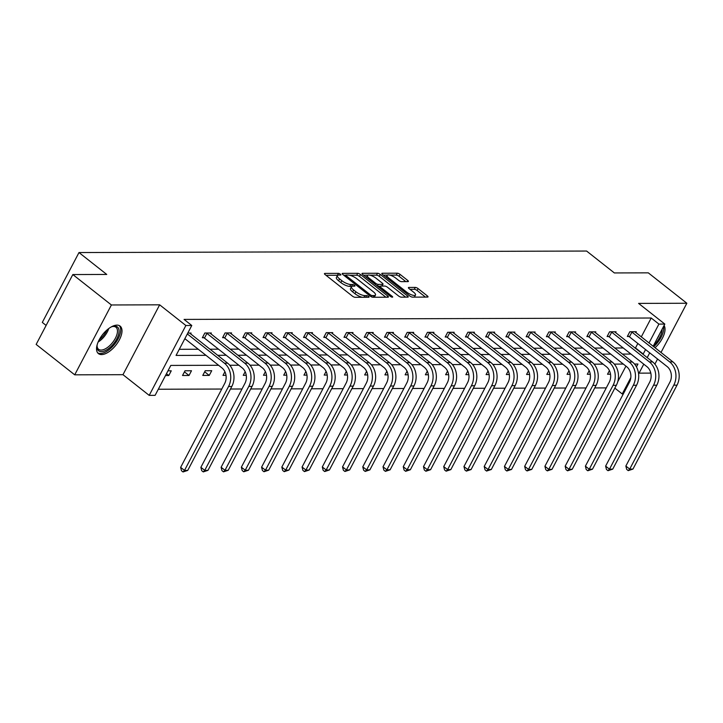 <?xml version="1.0" encoding="UTF-8"?>
<svg xmlns="http://www.w3.org/2000/svg" width="723" height="723" viewBox="0 0 723 723"><rect width="100%" height="100%" fill="white"/><g stroke="black" fill="none" stroke-linecap="round" stroke-linejoin="round"><path stroke-width="1.08" d="M340.37 274.207A1.545 0.488 27.7 0 0 338.418 273.375L324.889 273.421A2.205 0.696 27.7 0 0 324.455 273.583A2.205 0.696 27.7 0 0 325.133 274.613L352.39 296.114A2.205 0.696 27.7 0 0 355.174 297.298L368.703 297.261A1.545 0.488 27.7 0 0 369.01 297.144A1.545 0.488 27.7 0 0 368.54 296.421A1.545 0.488 27.7 0 0 366.588 295.59L364.835 295.599A7.058 2.214 27.7 0 1 355.915 291.785L353.646 289.995A7.058 2.214 27.7 0 1 351.468 286.706A7.058 2.214 27.7 0 1 352.878 286.163L354.622 286.154A1.545 0.488 27.7 0 0 354.93 286.037A1.545 0.488 27.7 0 0 354.46 285.314A1.545 0.488 27.7 0 0 352.508 284.482L350.754 284.491A7.058 2.214 27.7 0 1 341.834 280.678L339.566 278.888A7.058 2.214 27.7 0 1 337.388 275.599A7.058 2.214 27.7 0 1 338.789 275.056L340.542 275.047A1.545 0.488 27.7 0 0 340.849 274.93A1.545 0.488 27.7 0 0 340.37 274.207M337.686 275.291A1.545 0.488 27.7 0 0 337.433 275.264L326.001 275.3M351.767 286.398A1.545 0.488 27.7 0 0 351.514 286.371L349.76 286.38L350.754 284.491M101.536 354.577A17.524 8.495 -51.7 0 1 98.418 353.61A17.524 8.495 -51.7 0 1 100.732 337.198A17.524 8.495 -51.7 0 1 116.999 325.124A17.524 8.495 -51.7 0 1 120.117 326.1A17.524 8.495 -51.7 0 1 117.804 342.512A17.524 8.495 -51.7 0 1 101.536 354.577M74.713 374.83L36.15 344.419L72.824 274.559L111.396 304.97L74.713 374.83L122.973 374.686L149.2 395.373L185.874 325.513L191.776 325.495L176.069 355.418L205.983 355.327M639.06 373.149L650.176 373.113L650.601 372.309M654.893 364.13L657.569 359.024M661.003 352.49L686.85 303.253L638.59 303.398L664.817 324.076L653.149 346.299M72.824 274.559L106.751 274.451L78.988 252.553L586.597 251.044L614.36 272.942L648.287 272.842L686.85 303.253M664.076 325.495A17.524 8.495 -51.7 0 1 654.993 347.754M407.962 281.618A2.205 0.696 27.7 0 0 408.396 281.455A2.205 0.696 27.7 0 0 407.718 280.425L400.072 274.397A2.205 0.696 27.7 0 0 397.279 273.204L382.259 273.249A2.205 0.696 27.7 0 0 381.816 273.421A2.205 0.696 27.7 0 0 382.494 274.442L409.751 295.942A2.205 0.696 27.7 0 0 412.544 297.135L427.564 297.09A2.205 0.696 27.7 0 0 428.007 296.918A2.205 0.696 27.7 0 0 427.329 295.888L418.093 288.604A2.205 0.696 27.7 0 0 415.3 287.411L408.875 287.429A2.205 0.696 27.7 0 0 408.432 287.6A2.205 0.696 27.7 0 0 409.11 288.631L413.692 292.246A5.901 1.853 27.7 0 1 415.508 294.993A5.901 1.853 27.7 0 1 412.119 295.029A5.901 1.853 27.7 0 1 406.877 292.264L388.938 278.111A5.901 1.853 27.7 0 1 387.121 275.364A5.901 1.853 27.7 0 1 390.51 275.318A5.901 1.853 27.7 0 1 395.752 278.093L398.744 280.452A2.205 0.696 27.7 0 0 401.527 281.645L407.962 281.618M122.973 374.686L159.656 304.826L111.396 304.97M159.656 304.826L185.874 325.513M641.274 336.936L651.206 318.012L184.067 319.412L191.776 325.495M651.206 318.012L658.915 324.094L664.817 324.076M360.47 274.514A2.205 0.696 27.7 0 0 357.677 273.321L342.657 273.366A2.205 0.696 27.7 0 0 342.223 273.538A2.205 0.696 27.7 0 0 342.901 274.559L370.149 296.059A2.205 0.696 27.7 0 0 372.941 297.252L387.962 297.207A2.205 0.696 27.7 0 0 388.405 297.036A2.205 0.696 27.7 0 0 387.727 296.005L360.47 274.514L359.476 276.403A2.205 0.696 27.7 0 0 356.692 275.21L349.607 275.228M362.458 273.303L377.478 273.258A2.205 0.696 27.7 0 1 380.271 274.451L407.528 295.951A2.205 0.696 27.7 0 1 408.206 296.972A2.205 0.696 27.7 0 1 407.763 297.144L401.337 297.162A2.205 0.696 27.7 0 1 398.545 295.969L387.492 287.257A2.205 0.696 27.7 0 0 384.708 286.064L380.443 286.082A2.205 0.696 27.7 0 0 380 286.245A2.205 0.696 27.7 0 0 380.687 287.275L392.191 296.349A1.545 0.488 27.7 0 1 392.661 297.072A1.545 0.488 27.7 0 1 391.776 297.081A1.545 0.488 27.7 0 1 390.411 296.358L362.702 274.505A2.205 0.696 27.7 0 1 362.015 273.475A2.205 0.696 27.7 0 1 362.458 273.303L362.124 273.936M78.988 252.553L42.305 322.422L46.118 325.431M589.182 370.637L587.266 374.288L590.284 374.279M548.73 370.8L546.796 374.415L549.805 374.406M508.26 370.926L506.317 374.532L509.335 374.523M467.763 371.007L465.847 374.65L468.856 374.641M427.311 371.161L425.377 374.776L428.387 374.767M386.832 371.288L384.898 374.894L387.908 374.885M346.344 371.369L344.428 375.011L347.438 375.002M305.883 371.523L303.949 375.138L306.968 375.129M265.413 371.649L263.479 375.255L266.489 375.246M224.916 371.73L223 375.373L226.019 375.364M189.019 375.481L191.496 370.754L185.007 370.782L182.53 375.499L189.019 375.481L184.437 371.866M158.31 389.236L221.771 389.046M230.474 389.019L242.006 388.992M250.709 388.965L262.241 388.929M270.944 388.902L282.476 388.866M291.188 388.838L302.72 388.811M311.423 388.784L322.955 388.748M331.658 388.721L343.19 388.685M351.893 388.658L363.425 388.622M372.137 388.603L383.669 388.567M392.372 388.54L403.904 388.504M412.607 388.477L424.139 388.441M432.842 388.423L444.374 388.387M453.077 388.359L464.609 388.323M473.321 388.296L484.853 388.26M493.556 388.242L505.088 388.206M513.791 388.179L525.323 388.143M534.026 388.115L545.558 388.079M554.27 388.052L565.802 388.025M574.505 387.998L586.037 387.962M594.74 387.935L606.272 387.899M617.722 381.78L625.946 366.127M167.98 370.827L171.261 370.818L168.775 375.535L165.495 375.544M209.254 375.418L211.731 370.7L205.242 370.718L202.765 375.436L209.254 375.418L204.672 371.803M245.178 371.712L243.244 375.318L246.254 375.309M285.63 371.55L283.714 375.192L286.724 375.183M326.1 371.423L324.193 375.074L327.203 375.065M366.597 371.342L364.663 374.957L367.673 374.948M407.049 371.188L405.133 374.83L408.152 374.821M447.546 371.107L445.612 374.713L448.622 374.704M488.016 370.98L486.082 374.595L489.1 374.586M528.477 370.827L526.561 374.469L529.57 374.46M568.965 370.745L567.031 374.351L570.04 374.342M609.426 370.583L607.51 374.234L610.519 374.225M218.599 365.287L170.818 365.422L155.102 395.354L149.2 395.373M623.298 393.954L622.241 393.963L630.827 377.596M614.839 388.124L622.241 393.963M636.457 366.877L637.948 364.031L634.532 364.04M623.343 364.076L614.288 364.103M603.109 364.139L594.053 364.166M582.865 364.193L573.818 364.22M562.63 364.256L553.583 364.284M542.395 364.32L533.348 364.347M522.16 364.374L513.104 364.401M501.916 364.437L492.869 364.464M481.681 364.5L472.634 364.528M461.446 364.555L452.399 364.582M441.211 364.618L432.164 364.645M420.976 364.681L411.92 364.708M400.732 364.735L391.685 364.763M380.497 364.799L371.45 364.826M360.262 364.862L351.215 364.889M340.027 364.925L330.971 364.952M319.792 364.979L310.736 365.007M299.548 365.043L290.501 365.07M279.313 365.106L270.266 365.133M259.078 365.16L250.031 365.187M238.843 365.223L229.787 365.251M649.715 352.842L647.202 357.632M643.768 364.166L638.617 373.99M642.63 354.026L643.199 354.026L645.549 349.552M648.983 343.018L658.915 324.094M217.659 355.291L226.218 355.273M237.894 355.237L246.453 355.21M258.129 355.174L266.688 355.147M278.364 355.11L286.932 355.083M298.608 355.056L307.167 355.029M318.843 354.993L327.402 354.966M339.078 354.93L347.636 354.903M359.313 354.876L367.88 354.848M379.548 354.812L388.115 354.785M399.792 354.749L408.35 354.722M420.027 354.695L428.585 354.668M440.262 354.632L448.82 354.604M460.497 354.568L469.064 354.541M480.741 354.514L489.299 354.487M500.976 354.451L509.534 354.424M521.211 354.387L529.769 354.36M541.446 354.324L550.013 354.306M561.681 354.27L570.248 354.243M581.925 354.207L590.483 354.18M602.16 354.143L610.718 354.125M622.395 354.089L630.953 354.062M634.921 347.944L635.49 347.944L637.84 343.47M635.49 347.944L643.199 354.026M179.277 349.299L198.265 349.245M209.941 349.209L218.509 349.182M230.176 349.155L238.744 349.128M250.42 349.092L258.979 349.064M270.655 349.028L279.214 349.001M290.89 348.974L299.449 348.947M311.125 348.911L319.693 348.884M331.369 348.848L339.927 348.82M351.604 348.793L360.162 348.766M371.839 348.73L380.397 348.703M392.074 348.667L400.641 348.64M412.309 348.603L420.876 348.585M432.553 348.549L441.111 348.522M452.788 348.486L461.346 348.459M473.023 348.423L481.581 348.405M493.258 348.369L501.825 348.341M513.493 348.305L522.06 348.278M533.737 348.242L542.295 348.224M553.972 348.188L562.53 348.161M574.207 348.125L582.774 348.097M594.442 348.061L603.009 348.043M614.686 348.007L623.244 347.98M628.793 336.466L627.329 336.466L629.814 331.749L636.294 331.73L635.824 332.634M608.549 336.52L607.094 336.529L609.57 331.803L616.059 331.785L615.58 332.697M588.314 336.584L586.859 336.584L589.335 331.866L595.824 331.848L595.345 332.752M568.079 336.647L566.624 336.647L569.1 331.929L575.589 331.911L575.11 332.815M547.844 336.701L546.38 336.71L548.865 331.984L555.345 331.965L554.875 332.878M527.6 336.764L526.145 336.764L528.621 332.047L535.11 332.029L534.631 332.932M507.365 336.828L505.91 336.828L508.386 332.11L514.875 332.092L514.396 332.996M487.13 336.882L485.675 336.891L488.152 332.164L494.64 332.146L494.161 333.059M466.895 336.945L465.44 336.945L467.917 332.228L474.405 332.209L473.927 333.113M446.66 337.008L445.196 337.008L447.682 332.291L454.161 332.273L453.692 333.176M426.416 337.063L424.961 337.072L427.438 332.354L433.927 332.327L433.448 333.24M406.181 337.126L404.726 337.135L407.203 332.408L413.692 332.39L413.213 333.303M385.946 337.189L384.491 337.189L386.968 332.472L393.457 332.453L392.978 333.357M365.711 337.243L364.256 337.252L366.733 332.535L373.213 332.508L372.743 333.42M345.477 337.307L344.012 337.316L346.498 332.589L352.978 332.571L352.499 333.484M325.233 337.37L323.777 337.37L326.254 332.652L332.743 332.634L332.264 333.538M304.998 337.424L303.543 337.433L306.019 332.716L312.508 332.688L312.029 333.601M284.763 337.487L283.308 337.496L285.784 332.77L292.273 332.752L291.794 333.665M264.528 337.551L263.064 337.551L265.549 332.833L272.029 332.815L271.559 333.719M244.284 337.605L242.829 337.614L245.305 332.896L251.794 332.878L251.315 333.782M224.049 337.668L222.594 337.677L225.07 332.951L231.559 332.932L231.08 333.845M203.814 337.731L202.359 337.731L204.835 333.014L211.324 332.996L210.845 333.899M187.799 333.068L191.08 333.059L190.61 333.963M168.775 375.535L166.462 373.71M337.388 275.599L336.403 277.487A7.058 2.214 27.7 0 0 338.572 280.777L339.566 278.888M349.76 286.38A7.058 2.214 27.7 0 1 340.84 282.566L338.572 280.777M351.468 286.706L350.483 288.594A7.058 2.214 27.7 0 0 352.652 291.884L353.646 289.995M362.259 297.28A7.058 2.214 27.7 0 1 354.921 293.674L352.652 291.884M385.865 297.207L359.476 276.403M345.82 275.237L343.768 275.246M346.181 275.029A1.545 0.488 27.7 0 0 345.874 275.156A1.545 0.488 27.7 0 0 346.344 275.87L370.266 294.74A1.545 0.488 27.7 0 0 372.218 295.571L374.071 295.571A7.058 2.214 27.7 0 0 375.472 295.029A7.058 2.214 27.7 0 0 373.294 291.731L356.945 278.834A7.058 2.214 27.7 0 0 348.025 275.029L346.181 275.029M374.134 297.243A7.058 2.214 27.7 0 0 374.478 296.909L375.472 295.029M363.561 275.192L367.736 275.174M369.769 275.174L376.493 275.147L377.478 273.258M405.666 297.153L379.277 276.34A2.205 0.696 27.7 0 0 376.493 275.147M376.023 278.21A5.901 1.853 27.7 0 0 370.782 275.436A5.901 1.853 27.7 0 0 367.392 275.481A5.901 1.853 27.7 0 0 369.209 278.228L375.535 283.217A2.205 0.696 27.7 0 0 378.319 284.41L382.584 284.392A2.205 0.696 27.7 0 0 383.027 284.22A2.205 0.696 27.7 0 0 382.35 283.199L376.023 278.21M367.392 275.481L366.407 277.37A5.901 1.853 27.7 0 0 366.38 277.415M379.982 286.29L377.65 286.29M386.127 277.252A5.901 1.853 27.7 0 0 386.109 277.289L387.121 275.364M414.288 297.126A5.901 1.853 27.7 0 0 414.514 296.882L415.508 294.993M425.467 297.09L417.099 290.492A2.205 0.696 27.7 0 0 414.306 289.299L409.977 289.317M405.856 281.627L399.078 276.276A2.205 0.696 27.7 0 0 396.294 275.092L389.76 275.111M387.347 275.12L383.362 275.129M184.862 338.671L221.952 367.926A11.234 9.164 89.8 0 1 224.708 383.452L180.642 467.374L184.501 470.42L228.567 386.489A16.846 13.755 -90.2 0 0 224.428 363.208L187.338 333.954M187.745 470.411L183.027 471.956L184.501 470.42L187.745 470.411L231.812 386.48A16.846 13.755 -90.2 0 0 227.673 363.199L189.625 333.059M183.027 471.956L181.491 470.745L180.642 467.374M206.29 333.014L206.941 333.393L204.464 338.111L242.187 367.862A11.234 9.164 89.8 0 1 244.943 383.389L200.886 467.32L204.736 470.357L248.802 386.425A16.846 13.755 -90.2 0 0 244.672 363.145L206.941 333.393M207.98 470.348L203.262 471.902L204.736 470.357L207.98 470.348L252.047 386.416A16.846 13.755 -90.2 0 0 247.908 363.136L209.86 332.996M204.464 338.111L202.702 337.081M203.262 471.902L201.726 470.682L200.886 467.32M226.525 332.951L227.176 333.33L224.699 338.048L262.431 367.808A11.234 9.164 89.8 0 1 265.187 383.326L221.121 467.257L224.98 470.302L269.037 386.371A16.846 13.755 -90.2 0 0 264.907 363.082L227.176 333.33M228.215 470.293L223.506 471.839L224.98 470.302L228.215 470.293L272.282 386.362A16.846 13.755 -90.2 0 0 268.152 363.073L230.104 332.942M224.699 338.048L222.937 337.017M223.506 471.839L221.961 470.619L221.121 467.257M111.044 327.04A15.165 7.347 -51.7 0 1 112.652 326.453A15.165 7.347 -51.7 0 1 118.97 332.481A15.165 7.347 -51.7 0 1 107.131 349.598A15.165 7.347 -51.7 0 1 97.027 346.272A15.165 7.347 -51.7 0 1 97.108 345.278A15.165 7.347 -51.7 0 1 97.216 344.564M97.063 345.666A14.035 6.805 128.3 0 0 98.572 349.299A14.035 6.805 128.3 0 0 109.408 345.919A14.035 6.805 128.3 0 0 117.388 332.354A14.035 6.805 128.3 0 0 115.96 327.248A14.035 6.805 128.3 0 0 112.083 326.624M97.659 352.833A17.406 8.441 128.3 0 0 111.053 348.034A17.406 8.441 128.3 0 0 120.587 331.541A17.406 8.441 128.3 0 0 119.187 325.54M662.078 329.299A15.165 7.347 -51.7 0 1 661.988 330.863A15.165 7.347 -51.7 0 1 653.737 345.187M653.709 346.742A17.406 8.441 128.3 0 0 663.606 329.914A17.406 8.441 128.3 0 0 663.533 326.525M656.972 339.015A14.035 6.805 128.3 0 0 659.484 334.243M246.769 332.887L247.411 333.267L244.934 337.993L282.666 367.745A11.234 9.164 89.8 0 1 285.422 383.271L241.355 467.194L245.214 470.239L289.272 386.308A16.846 13.755 -90.2 0 0 285.142 363.027L247.411 333.267M248.459 470.23L243.741 471.776L245.214 470.239L248.459 470.23L292.517 386.299A16.846 13.755 -90.2 0 0 288.387 363.009L250.339 332.878M244.934 337.993L243.172 336.954M243.741 471.776L242.196 470.565L241.355 467.194M267.004 332.824L267.655 333.213L265.169 337.93L302.901 367.682A11.234 9.164 89.8 0 1 305.657 383.208L261.59 467.139L265.449 470.176L309.516 386.245A16.846 13.755 -90.2 0 0 305.377 362.964L267.655 333.213M268.694 470.167L263.976 471.721L265.449 470.176L268.694 470.167L312.761 386.236A16.846 13.755 -90.2 0 0 308.622 362.955L270.574 332.815M265.169 337.93L263.416 336.891M263.976 471.721L262.431 470.501L261.59 467.139M287.239 332.77L287.89 333.149L285.413 337.867L323.136 367.627A11.234 9.164 89.8 0 1 325.892 383.145L281.834 467.076L285.684 470.122L329.751 386.19A16.846 13.755 -90.2 0 0 325.612 362.901L287.89 333.149M288.929 470.104L284.211 471.658L285.684 470.122L288.929 470.104L332.996 386.181A16.846 13.755 -90.2 0 0 328.857 362.892L290.809 332.761M285.413 337.867L283.651 336.837M284.211 471.658L282.675 470.438L281.834 467.076M307.474 332.707L308.125 333.086L305.648 337.813L343.371 367.564A11.234 9.164 89.8 0 1 346.127 383.091L302.069 467.013L305.919 470.058L349.986 386.127A16.846 13.755 -90.2 0 0 345.856 362.847L308.125 333.086M309.164 470.049L304.455 471.595L305.919 470.058L309.164 470.049L353.231 386.118A16.846 13.755 -90.2 0 0 349.092 362.829L311.053 332.697M305.648 337.813L303.886 336.773M304.455 471.595L302.91 470.384L302.069 467.013M327.718 332.643L328.359 333.032L325.883 337.749L363.615 367.501A11.234 9.164 89.8 0 1 366.371 383.027L322.304 466.959L326.163 469.995L370.221 386.064A16.846 13.755 -90.2 0 0 366.091 362.783L328.359 333.032M329.408 469.986L324.69 471.532L326.163 469.995L329.408 469.986L373.466 386.055A16.846 13.755 -90.2 0 0 369.336 362.774L331.288 332.634M325.883 337.749L324.121 336.71M324.69 471.532L323.145 470.321L322.304 466.959M347.953 332.589L348.603 332.969L346.118 337.686L383.85 367.438A11.234 9.164 89.8 0 1 386.606 382.964L342.539 466.895L346.398 469.932L390.465 386.01A16.846 13.755 -90.2 0 0 386.326 362.72L348.603 332.969M349.643 469.923L344.925 471.477L346.398 469.932L349.643 469.923L393.701 386.001A16.846 13.755 -90.2 0 0 389.57 362.711L351.523 332.58M346.118 337.686L344.365 336.656M344.925 471.477L343.38 470.257L342.539 466.895M368.188 332.526L368.838 332.905L366.362 337.632L404.085 367.383A11.234 9.164 89.8 0 1 406.841 382.91L362.774 466.832L366.633 469.878L410.7 385.946A16.846 13.755 -90.2 0 0 406.561 362.657L368.838 332.905M369.878 469.869L365.16 471.414L366.633 469.878L369.878 469.869L413.945 385.937A16.846 13.755 -90.2 0 0 409.805 362.648L371.758 332.517M366.362 337.632L364.6 336.593M365.16 471.414L363.615 470.203L362.774 466.832M388.423 332.463L389.073 332.851L386.597 337.569L424.32 367.32A11.234 9.164 89.8 0 1 427.076 382.847L383.018 466.778L386.868 469.814L430.935 385.883A16.846 13.755 -90.2 0 0 426.796 362.603L389.073 332.851M390.113 469.805L385.395 471.351L386.868 469.814L390.113 469.805L434.18 385.874A16.846 13.755 -90.2 0 0 430.04 362.594L391.993 332.453M386.597 337.569L384.835 336.529M385.395 471.351L383.859 470.14L383.018 466.778M408.658 332.408L409.308 332.788L406.832 337.505L444.555 367.257A11.234 9.164 89.8 0 1 447.311 382.783L403.253 466.715L407.112 469.751L451.17 385.829A16.846 13.755 -90.2 0 0 447.04 362.539L409.308 332.788M410.348 469.742L405.639 471.297L407.112 469.751L410.348 469.742L454.415 385.82A16.846 13.755 -90.2 0 0 450.284 362.53L412.237 332.399M406.832 337.505L405.07 336.475M405.639 471.297L404.094 470.077L403.253 466.715M428.902 332.345L429.543 332.725L427.067 337.451L464.799 367.203A11.234 9.164 89.8 0 1 467.555 382.72L423.488 466.651L427.347 469.697L471.405 385.766A16.846 13.755 -90.2 0 0 467.275 362.476L429.543 332.725M430.592 469.688L425.874 471.233L427.347 469.697L430.592 469.688L474.65 385.757A16.846 13.755 -90.2 0 0 470.519 362.467L432.471 332.336M427.067 337.451L425.305 336.412M425.874 471.233L424.329 470.013L423.488 466.651M449.137 332.282L449.787 332.67L447.302 337.388L485.034 367.139A11.234 9.164 89.8 0 1 487.79 382.666L443.723 466.597L447.582 469.634L491.649 385.702A16.846 13.755 -90.2 0 0 487.51 362.422L449.787 332.67M450.827 469.625L446.109 471.17L447.582 469.634L450.827 469.625L494.894 385.693A16.846 13.755 -90.2 0 0 490.754 362.413L452.706 332.273M447.302 337.388L445.549 336.349M446.109 471.17L444.564 469.959L443.723 466.597M469.372 332.228L470.022 332.607L467.546 337.325L505.269 367.076A11.234 9.164 89.8 0 1 508.025 382.603L463.958 466.534L467.817 469.57L511.884 385.648A16.846 13.755 -90.2 0 0 507.745 362.359L470.022 332.607M471.062 469.561L466.344 471.116L467.817 469.57L471.062 469.561L515.128 385.639A16.846 13.755 -90.2 0 0 510.989 362.35L472.941 332.219M467.546 337.325L465.784 336.294M466.344 471.116L464.808 469.896L463.958 466.534M489.607 332.164L490.257 332.544L487.781 337.27L525.504 367.022A11.234 9.164 89.8 0 1 528.26 382.539L484.202 466.471L488.052 469.516L532.119 385.585A16.846 13.755 -90.2 0 0 527.989 362.295L490.257 332.544M491.297 469.507L486.579 471.053L488.052 469.516L491.297 469.507L535.363 385.576A16.846 13.755 -90.2 0 0 531.224 362.286L493.185 332.155M487.781 337.27L486.019 336.231M486.579 471.053L485.043 469.833L484.202 466.471M509.842 332.101L510.492 332.49L508.016 337.207L545.748 366.959A11.234 9.164 89.8 0 1 548.504 382.485L504.437 466.416L508.296 469.453L552.354 385.522A16.846 13.755 -90.2 0 0 548.224 362.241L510.492 332.49M511.541 469.444L506.823 470.989L508.296 469.453L511.541 469.444L555.598 385.513A16.846 13.755 -90.2 0 0 551.468 362.232L513.42 332.092M508.016 337.207L506.254 336.168M506.823 470.989L505.278 469.778L504.437 466.416M530.086 332.047L530.727 332.426L528.251 337.144L565.982 366.895A11.234 9.164 89.8 0 1 568.739 382.422L524.672 466.353L528.531 469.39L572.598 385.467A16.846 13.755 -90.2 0 0 568.459 362.178L530.727 332.426M531.776 469.381L527.058 470.935L528.531 469.39L531.776 469.381L575.833 385.458A16.846 13.755 -90.2 0 0 571.703 362.169L533.655 332.029M528.251 337.144L526.489 336.114M527.058 470.935L525.513 469.715L524.672 466.353M550.32 331.984L550.971 332.363L548.486 337.081L586.217 366.841A11.234 9.164 89.8 0 1 588.974 382.359L544.907 466.29L548.766 469.335L592.833 385.404A16.846 13.755 -90.2 0 0 588.694 362.115L550.971 332.363M552.01 469.326L547.293 470.872L548.766 469.335L552.01 469.326L596.077 385.395A16.846 13.755 -90.2 0 0 591.938 362.106L553.89 331.974M548.486 337.081L546.733 336.05M547.293 470.872L545.748 469.652L544.907 466.29M570.555 331.92L571.206 332.3L568.73 337.026L606.452 366.778A11.234 9.164 89.8 0 1 609.209 382.304L565.151 466.227L569.001 469.272L613.068 385.341A16.846 13.755 -90.2 0 0 608.929 362.06L571.206 332.3M572.245 469.263L567.528 470.809L569.001 469.272L572.245 469.263L616.312 385.332A16.846 13.755 -90.2 0 0 612.173 362.051L574.125 331.911M568.73 337.026L566.968 335.987M567.528 470.809L565.992 469.598L565.151 466.227M590.79 331.866L591.441 332.246L588.965 336.963L626.687 366.715A11.234 9.164 89.8 0 1 629.444 382.241L585.386 466.172L589.245 469.209L633.303 385.287A16.846 13.755 -90.2 0 0 629.173 361.997L591.441 332.246M592.48 469.2L587.772 470.754L589.245 469.209L592.48 469.2L636.547 385.269A16.846 13.755 -90.2 0 0 632.408 361.988L594.369 331.848M588.965 336.963L587.203 335.933M587.772 470.754L586.226 469.534L585.386 466.172M611.034 331.803L611.676 332.182L609.2 336.9L646.931 366.66A11.234 9.164 89.8 0 1 649.688 382.178L605.621 466.109L609.48 469.155L653.538 385.223A16.846 13.755 -90.2 0 0 649.408 361.934L611.676 332.182M612.724 469.146L608.007 470.691L609.48 469.155L612.724 469.146L656.782 385.214A16.846 13.755 -90.2 0 0 652.652 361.925L614.604 331.794M609.2 336.9L607.437 335.87M608.007 470.691L606.461 469.471L605.621 466.109M631.269 331.74L631.92 332.119L629.435 336.846L667.166 366.597A11.234 9.164 89.8 0 1 669.923 382.124L625.856 466.046L629.715 469.091L673.782 385.16A16.846 13.755 -90.2 0 0 669.643 361.88L631.92 332.119M632.959 469.082L628.242 470.628L629.715 469.091L632.959 469.082L677.017 385.151A16.846 13.755 -90.2 0 0 672.887 361.871L634.839 331.73M629.435 336.846L627.681 335.806M628.242 470.628L626.696 469.417L625.856 466.046M337.433 275.264L338.418 273.375M365.702 297.27L366.588 295.59M351.514 286.371L352.508 284.482M340.84 282.566L341.834 280.678M354.921 293.674L355.915 291.785M363.958 297.28L364.835 295.599M324.564 274.044L324.889 273.421M387.094 297.207L387.727 296.005M342.331 273.99L342.657 273.366M356.692 275.21L357.677 273.321M345.82 276.873L346.344 275.87M369.742 295.734L370.266 294.74M371.541 296.873L372.218 295.571M373.185 297.243L374.071 295.571M379.277 276.34L380.271 274.451M406.895 297.144L407.528 295.951M380.162 288.278L380.687 287.275M391.803 297.09L392.191 296.349M368.685 279.232L369.209 278.228M375.011 284.211L375.535 283.217M377.424 286.118L378.319 284.41M381.708 286.073L382.584 284.392M388.414 279.114L388.938 278.111M406.353 293.258L406.877 292.264M408.54 288.061L408.875 287.429M414.306 289.299L415.3 287.411M417.099 290.492L418.093 288.604M426.697 297.09L427.329 295.888M381.925 273.872L382.259 273.249M396.294 275.092L397.279 273.204M399.078 276.276L400.072 274.397M407.085 281.627L407.718 280.425M224.428 363.208L227.673 363.199M228.567 386.489L231.812 386.48M244.672 363.145L247.908 363.136M248.802 386.425L252.047 386.416M264.907 363.082L268.152 363.073M269.037 386.371L272.282 386.362M108.766 328.531A14.035 6.805 -51.7 0 1 98.147 342.006M99.159 339.873A13.574 6.579 128.3 0 0 106.941 330.013M285.142 363.027L288.387 363.009M289.272 386.308L292.517 386.299M305.377 362.964L308.622 362.955M309.516 386.245L312.761 386.236M325.612 362.901L328.857 362.892M329.751 386.19L332.996 386.181M345.856 362.847L349.092 362.829M349.986 386.127L353.231 386.118M366.091 362.783L369.336 362.774M370.221 386.064L373.466 386.055M386.326 362.72L389.57 362.711M390.465 386.01L393.701 386.001M406.561 362.657L409.805 362.648M410.7 385.946L413.945 385.937M426.796 362.603L430.04 362.594M430.935 385.883L434.18 385.874M447.04 362.539L450.284 362.53M451.17 385.829L454.415 385.82M467.275 362.476L470.519 362.467M471.405 385.766L474.65 385.757M487.51 362.422L490.754 362.413M491.649 385.702L494.894 385.693M507.745 362.359L510.989 362.35M511.884 385.648L515.128 385.639M527.989 362.295L531.224 362.286M532.119 385.585L535.363 385.576M548.224 362.241L551.468 362.232M552.354 385.522L555.598 385.513M568.459 362.178L571.703 362.169M572.598 385.467L575.833 385.458M588.694 362.115L591.938 362.106M592.833 385.404L596.077 385.395M608.929 362.06L612.173 362.051M613.068 385.341L616.312 385.332M629.173 361.997L632.408 361.988M633.303 385.287L636.547 385.269M649.408 361.934L652.652 361.925M653.538 385.223L656.782 385.214M669.643 361.88L672.887 361.871M673.782 385.16L677.017 385.151M345.214 276.394L345.874 275.156M379.295 287.591L380 286.245M382.051 286.073L383.027 284.22"/></g></svg>

